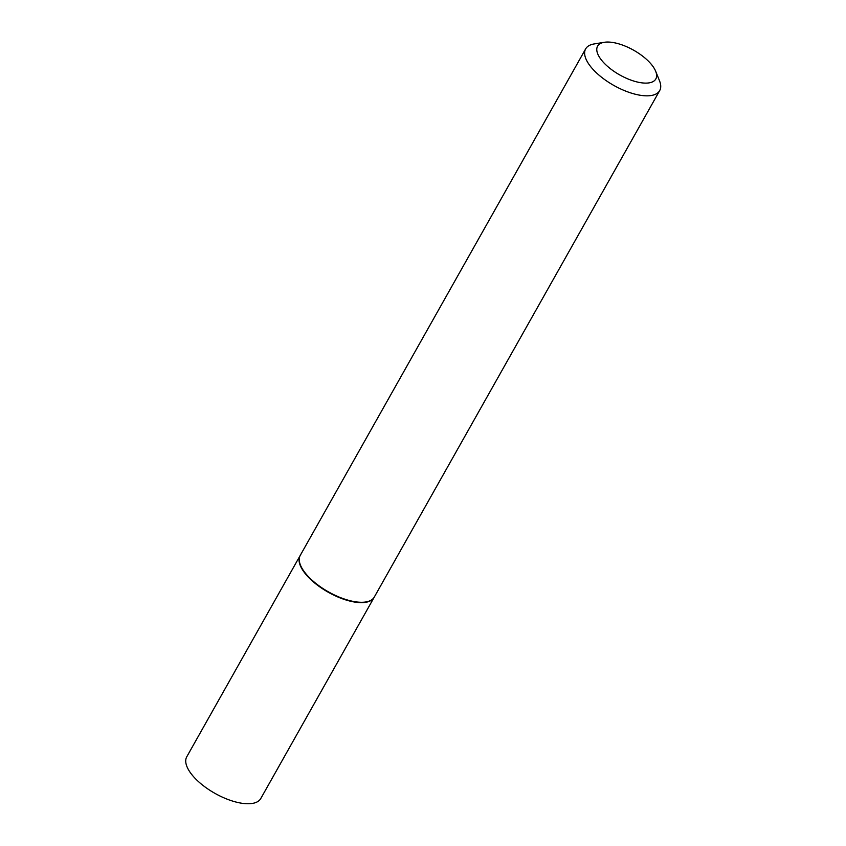 <?xml version="1.0" encoding="UTF-8"?>
<svg xmlns="http://www.w3.org/2000/svg" width="846" height="846" viewBox="0 0 846 846"><rect width="100%" height="100%" fill="white"/><g stroke="black" fill="none" stroke-linecap="round" stroke-linejoin="round"><path stroke-width="1.27" d="M300.193 555.505A42.49 18.02 29.4 0 0 300.087 555.685L186.765 756.789A42.49 18.02 29.4 0 0 192.105 774.957A42.49 18.02 29.4 0 0 230.461 800.379A42.49 18.02 29.4 0 0 260.79 798.508L374.112 597.392A42.49 18.02 29.4 0 0 374.218 597.213M300.087 555.685A42.49 18.02 29.4 0 0 305.427 573.842A42.49 18.02 29.4 0 0 343.783 599.264A42.49 18.02 29.4 0 0 374.112 597.392M300.552 565.35A42.036 17.829 29.4 0 0 300.647 565.583A42.036 17.829 29.4 0 0 305.766 573.874A42.036 17.829 29.4 0 0 365.356 602.045A42.036 17.829 29.4 0 0 365.609 602.003M604.234 42.3L594.114 43.95A42.49 18.02 29.4 0 0 585.654 48.878L300.288 555.325A42.49 18.02 29.4 0 0 300.457 565.107A42.49 18.02 29.4 0 0 305.628 573.482A42.49 18.02 29.4 0 0 365.863 601.961A42.49 18.02 29.4 0 0 374.313 597.033L659.69 90.585A42.49 18.02 29.4 0 0 659.52 80.804L655.682 71.286A33.417 14.181 29.4 0 0 651.621 64.698A33.417 14.181 29.4 0 0 604.234 42.3A33.417 14.181 29.4 0 0 601.781 60.457A33.417 14.181 29.4 0 0 638.91 82.369A33.417 14.181 29.4 0 0 655.682 71.286M585.654 48.878A42.49 18.02 29.4 0 0 590.994 67.035A42.49 18.02 29.4 0 0 629.35 92.457A42.49 18.02 29.4 0 0 659.69 90.585"/></g></svg>
